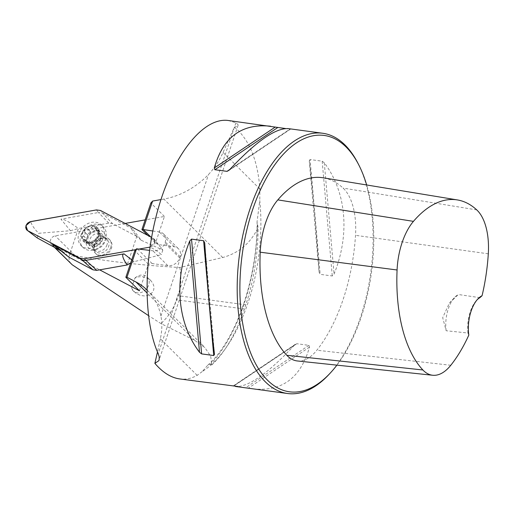 <?xml version="1.0" encoding="UTF-8"?>
<svg xmlns="http://www.w3.org/2000/svg" width="514" height="514" viewBox="0 0 514 514"><rect width="100%" height="100%" fill="white"/><g stroke="black" fill="none" stroke-linecap="round" stroke-linejoin="round"><path stroke-width="0.39" stroke-dasharray="2.57 1.93" d="M54.921 247.6L52.177 244.87L99.652 269.85M211.864 364.901C224.965 352.405 235.817 333.766 244.413 308.985L245.808 304.841C253.987 279.796 258.092 254 258.118 227.451L257.026 222.029L259.776 200.544A131.308 66.248 -82.3 0 1 202.22 371.571L207.81 365.152L209.449 364.233L211.864 364.901L210.682 356.228L204.816 347.535L194.812 340.441L160.933 323.557L148.424 315.551M70.9 263.688L69.004 260.534L69.146 258.079L70.958 256.21L72.712 255.676L75.243 255.734C109.045 261.613 143.901 265.539 179.797 267.505L222.716 257.527C239.036 252.984 250.832 242.955 258.118 227.451M139.429 290.783L148.366 264.222L152.131 263.553L167.86 265.68A10.505 8.475 -45.2 0 0 179.823 258.015L180.221 256.827A10.505 8.475 -45.2 0 0 178.454 248.757A10.505 8.475 -45.2 0 0 174.24 246.739L158.505 244.613L155.498 243.026L164.435 216.465L145.179 219.883M125.108 223.442L55.216 235.836A5.249 4.234 134.8 0 0 50.783 239.357A5.249 4.234 134.8 0 0 51.349 244.259A5.249 4.234 134.8 0 0 52.177 244.87M164.435 216.465L150.865 202.985M228.216 120.488L235.907 122.833L238.059 124.606L238.085 125.326L237.256 126.226L234.39 127.119L223.044 152.44C219.478 160.548 214.646 167.885 208.543 174.458A72.217 58.249 134.8 0 1 163.876 199.066L160.966 199.58M152.754 230.998L159.289 231.885A10.505 8.475 134.8 0 1 163.503 233.902A10.505 8.475 134.8 0 1 165.27 241.978L164.872 243.161A10.505 8.475 134.8 0 1 152.915 250.826L149.484 250.363M146.85 289.812A72.217 58.249 134.8 0 1 147.389 290.346A72.217 58.249 134.8 0 1 160.908 315.988C162.308 323.383 162.116 330.977 160.336 338.771L157.47 351.994M234.39 127.119L238.265 130.562C250.755 143.393 257.957 162.88 259.878 189.036L259.776 200.544M202.22 371.571L197.17 375.368C191.446 378.529 185.605 379.711 179.637 378.927M179.797 267.505C181.615 277.04 181.056 286.439 178.133 295.698L176.739 299.842C173.469 309.004 168.2 316.907 160.933 323.557M131.571 287.93L134.88 278.113L138.369 276.821L142.134 276.667L146.381 277.721L150.403 280.207L152.793 283.111L153.994 286.626L153.757 289.742L152.529 292.209L150.563 294.098L147.897 295.402L144.53 295.955L140.579 295.473L136.448 293.642L132.978 290.442L131.571 287.93A9.85 7.941 -45.2 0 0 133.306 290.956A9.85 7.941 -45.2 0 0 145.88 289.568A9.85 7.941 -45.2 0 0 147.19 276.988A9.85 7.941 -45.2 0 0 134.88 278.113M329.243 374.166A131.308 66.248 97.7 0 0 357.783 162.97M310.077 159.552L309.274 160.779C312.615 187.321 316.361 229.931 319.053 272.041L320.164 274.341L332.262 275.973L334.068 274.071C350.143 234.5 346.397 191.889 324.289 162.809L322.175 161.184L310.077 159.552L320.164 274.341M285.604 128.545L289.909 129.123L288.418 128.622M253.254 388.873C282.019 391.809 300.767 377.893 309.486 347.117L308.914 345.357L296.816 343.718L294.471 345.093C270.146 371.217 251.385 385.031 238.181 386.541M468.819 335.089L467.984 333.021L446.165 330.746L442.682 317.652L449.39 303.093L458.359 294.509L479.877 297.677M297.349 360.963A56.219 28.366 97.7 0 0 316.849 350.22A131.719 66.454 97.7 0 0 355.515 235.322A56.219 28.366 97.7 0 0 343.101 188.085A131.719 66.454 97.7 0 0 323.113 177.793M336.908 365.139A129.335 65.252 97.7 0 0 366.668 184.969M446.165 330.746A26.259 13.248 -82.3 0 1 454.537 297.516A26.259 13.248 -82.3 0 1 458.359 294.509M467.984 333.021A26.259 13.248 -82.3 0 1 476.446 300.478A26.259 13.248 -82.3 0 1 477.101 299.803M155.498 243.026L147.807 235.386M148.366 264.222L134.797 250.736M94.634 245.885A9.85 7.941 -45.2 0 0 96.118 254.006A9.85 7.941 -45.2 0 0 104.58 255.323A9.85 7.941 -45.2 0 0 111.487 248.159A9.85 7.941 -45.2 0 0 110.002 240.038A9.85 7.941 -45.2 0 0 101.541 238.721A9.85 7.941 -45.2 0 0 94.634 245.885M158.505 244.613L150.82 236.973M152.131 263.553L137.187 248.705M180.221 256.827L165.27 241.978M179.823 258.015L164.872 243.161M98.894 235.65A9.85 7.941 134.8 0 1 83.666 241.631A9.85 7.941 134.8 0 1 88.838 226.25A9.85 7.941 134.8 0 1 98.894 235.65M87.875 235.264L84.694 232.032C85.485 233.716 85.067 234.949 83.441 235.746L82.201 237.757L82.568 238.682L86.127 240.141L86.693 241.117L86.288 242.197L87.656 242.852A9.258 7.466 134.8 0 1 82.201 237.757A9.258 7.466 134.8 0 1 85.009 229.411A9.258 7.466 134.8 0 1 93.272 226.16A9.258 7.466 134.8 0 1 98.727 231.261A9.258 7.466 134.8 0 1 95.919 239.608A9.258 7.466 134.8 0 1 87.656 242.852L93.876 240.623L97.487 244.253C99.298 244.015 100.301 242.981 100.493 241.137L100.217 239.016L101.605 237.198C102.684 236.524 102.768 235.373 101.868 233.748L98.99 233.041L98.296 230.407C96.619 229.552 95.443 229.687 94.775 230.812L93.021 232.283L90.882 232.148C89.07 232.386 88.067 233.427 87.875 235.264L88.145 237.384L86.757 239.203C85.684 239.877 85.594 241.027 86.493 242.653L89.307 243.302A7.055 5.693 -45.2 0 0 95.347 244.118L97.307 244.028M80.859 235.573A14.443 11.649 134.8 0 1 90.991 225.068A14.443 11.649 134.8 0 1 103.398 226.995A14.443 11.649 134.8 0 1 106 237.404A14.443 11.649 134.8 0 1 105.576 238.914A14.443 11.649 134.8 0 1 93.458 250.022A14.443 11.649 134.8 0 1 83.037 247.491A14.443 11.649 134.8 0 1 80.859 235.573M103.597 236.941A14.443 11.649 134.8 0 1 93.458 247.446A14.443 11.649 134.8 0 1 81.058 245.519A14.443 11.649 134.8 0 1 82.972 227.059A14.443 11.649 134.8 0 1 101.419 225.029A14.443 11.649 134.8 0 1 103.597 236.941M110.728 247.407A9.85 7.941 134.8 0 1 103.822 254.571A9.85 7.941 134.8 0 1 95.36 253.254A9.85 7.941 134.8 0 1 96.671 240.674A9.85 7.941 134.8 0 1 109.244 239.286A9.85 7.941 134.8 0 1 110.728 247.407M94.595 244.638A8.205 6.618 -45.2 0 0 95.829 251.41A8.205 6.618 -45.2 0 0 102.877 252.502A8.205 6.618 -45.2 0 0 108.634 246.534A8.205 6.618 -45.2 0 0 107.4 239.768A8.205 6.618 -45.2 0 0 100.352 238.669A8.205 6.618 -45.2 0 0 94.595 244.638M88.048 235.367L84.592 231.923L85.009 229.411L87.624 228.961C89.346 229.674 90.573 229.193 91.299 227.516L93.272 226.16L93.908 226.321L94.878 227.098L95.032 228.634L95.867 229.938L96.895 230.433L98.013 229.97L98.412 230.381L98.727 231.261L96.812 237.552L100.493 241.137M90.882 232.148L87.367 228.659L90.972 232.302M100.314 241.034L96.85 237.596L95.919 239.608L93.876 240.623M97.487 244.253L93.966 240.758L97.39 244.099M89.211 243.206A7.055 5.693 134.8 0 0 89.307 243.302L90.072 245.994C91.749 246.848 92.918 246.714 93.587 245.589L95.347 244.118A7.055 5.693 -45.2 0 0 100.217 239.016A7.055 5.693 -45.2 0 0 99.157 233.195A7.055 5.693 -45.2 0 0 99.054 233.099A7.055 5.693 -45.2 0 0 93.021 232.283A7.055 5.693 -45.2 0 0 88.145 237.384A7.055 5.693 134.8 0 0 89.211 243.206L91.068 245.049A7.055 5.693 -45.2 0 0 97.127 245.994A7.055 5.693 -45.2 0 0 102.074 240.86A7.055 5.693 -45.2 0 0 101.014 235.046A7.055 5.693 -45.2 0 0 94.955 234.101A7.055 5.693 -45.2 0 0 90.008 239.235A7.055 5.693 -45.2 0 0 91.068 245.049M90.13 242.152L93.587 245.589M86.506 241.664L89.963 245.101M98.142 233.761L101.605 237.198M97.448 230.208L100.905 233.645M94.936 227.863L98.399 231.3M91.312 227.374L94.775 230.812M83.294 235.765L86.757 239.203M83.994 239.318L87.457 242.756M153.056 238.149L154.785 240.295L154.553 243.353L152.478 246.033L149.94 247.131L154.887 242.152L151.54 237.352L153.917 238.881L162.822 250.055L141.266 240.295L132.471 228.833C130.762 227.953 131.526 229.623 134.764 233.844L136.782 236.414L127.183 264.948M68.78 257.096L78.411 228.492C69.39 221.875 63.563 218.771 60.935 219.17L70.431 230.722L38.711 233.285C34.766 229.443 32.061 225.55 30.583 221.605M136.763 236.376L112.527 223.622L108.743 223.115L78.411 228.492M132.471 228.833L102.479 213.053L100.448 210.464M135.792 249.643L139.397 249.001L135.792 249.643M131.719 259.872L134.064 261.703L161.274 254.655C158.518 251.847 154.778 249.335 150.043 247.112M96.439 209.924L98.47 212.513L60.935 219.17M62.284 251.622L65.162 253.376L68.76 257.058M108.743 223.115L98.47 212.513L100.583 212.462L102.479 213.059L112.527 223.622M37.162 237.886L38.711 233.285M70.431 230.722L78.359 228.518M162.822 250.055L161.274 254.655M134.064 261.703L130.691 262.924M141.266 240.295L136.782 236.414M194.812 340.441L146.888 292.819M75.243 255.734L55.216 235.836M222.716 257.527L163.876 199.066M160.908 315.988L208.543 174.458M257.366 224.657A137.148 69.197 -82.3 0 1 210.361 364.336M259.878 189.036L223.044 152.44M197.17 375.368L160.336 338.771M450.797 365.268L316.849 350.22M488.3 253.82L355.515 235.322M476.761 209.911L343.101 188.085M324.289 162.809L334.068 274.071M322.175 161.184L332.262 275.973M309.274 160.779L319.053 272.041M214.518 354.307L204.733 243.038M229.816 169.453L289.909 129.123M229.321 169.993L290.32 129.053M294.471 345.093L233.472 386.027M296.816 343.718L233.883 385.956M308.914 345.357L245.981 387.588M309.486 347.117L248.487 388.057M235.907 122.833L158.209 353.69M244.413 308.985L176.739 299.842M245.808 304.841L178.133 295.698M174.24 246.739L159.289 231.885M167.86 265.68L152.915 250.826M86.551 238.586A10.845 8.751 -45.2 0 0 96.015 249.438A10.845 8.751 -45.2 0 0 105.113 241.092A10.845 8.751 -45.2 0 0 105.428 239.961A10.845 8.751 -45.2 0 0 98.585 230.002A10.845 8.751 -45.2 0 0 86.551 238.586M106.983 244.895A8.205 6.618 134.8 0 1 101.226 250.864A8.205 6.618 134.8 0 1 94.178 249.765A8.205 6.618 134.8 0 1 95.263 239.28A8.205 6.618 134.8 0 1 105.749 238.123A8.205 6.618 134.8 0 1 106.983 244.895M90.201 242.062L93.632 245.474M84.142 239.306L87.573 242.717M86.57 241.574L90.001 244.985M98.058 233.838L101.489 237.25M96.812 237.552L100.243 240.957M94.936 228.01L98.367 231.422M97.358 230.278L100.789 233.684M87.624 228.961L91.055 232.373M91.299 227.516L94.73 230.927M83.441 235.746L86.872 239.151M84.694 232.032L88.125 235.444M63.222 252.136L59.997 249.746M147.389 290.346L204.887 347.47M449.39 303.093L454.537 297.516M476.446 300.478L477.769 299.045M290.281 129.303L228.473 170.783M233.51 385.776L295.312 344.296M207.817 365.158C235.579 340.782 257.61 278.479 257.084 222.029M238.091 125.326L159.115 359.993M150.923 280.702L147.19 276.988M134.199 291.843L133.306 290.956M163.503 233.902L178.454 248.757M54.439 247.33L51.349 244.259M107.4 239.768L105.498 237.789L105.428 239.961L106 237.404M95.829 251.41L93.844 249.521L96.015 249.438L93.458 250.022M81.058 245.519L83.037 247.491M101.419 225.029L103.398 226.995M95.36 253.254L96.118 254.006M109.244 239.286L110.002 240.038M90.072 245.994L86.41 242.364M86.185 240.199L89.372 243.36M95.81 229.88L98.99 233.041M98.206 230.105L101.868 233.748M94.634 226.77L98.296 230.407M82.831 239.01L86.493 242.653M99.157 233.195L101.014 235.046M137.302 237.147L134.764 233.844M55.313 246.077L65.162 253.376M155.491 240.636L154.078 238.965"/><path stroke-width="0.77" d="M149.484 250.363L136.538 248.815L126.971 277.245L125.853 277.297L139.429 290.783L99.652 269.85M148.424 315.551L72.204 264.768L54.921 247.6M126.971 277.245L135.972 281.98A72.217 58.249 134.8 0 1 146.85 289.812M145.179 219.883L125.108 223.442M160.966 199.58L152.613 201.064L150.865 202.985L141.928 229.54L147.807 235.386M152.613 201.064L143.046 229.488L152.754 230.998M54.439 247.33L72.204 264.768M366.668 184.969A129.335 65.252 97.7 0 0 358.676 164.705L357.783 162.97A131.308 66.248 97.7 0 0 344.997 144.987A131.308 66.248 97.7 0 0 322.728 133.261A131.308 66.248 97.7 0 0 239.498 254.514A131.308 66.248 97.7 0 0 287.564 393.512A131.308 66.248 97.7 0 0 329.243 374.166L330.566 372.734A129.335 65.252 97.7 0 0 336.908 365.139M238.181 386.541L179.637 378.927C170.976 377.687 162.726 372.502 154.881 363.372L158.807 360.699L159.115 359.993L159.244 356.851L158.209 353.69C143.027 320.055 143.451 257.559 159.212 205.195C174.908 152.761 203.942 117.115 228.216 120.488L285.604 128.545M201.617 353.895L199.496 352.276C177.394 323.197 173.648 280.586 189.717 241.015L191.529 239.106L203.628 240.745L204.733 243.038C207.431 285.148 211.17 327.759 214.518 354.307L213.715 355.534L201.617 353.895L191.529 239.106M322.728 133.261L288.418 128.622C275.51 127.832 255.811 141.62 229.321 169.993L227.104 171.368L214.878 169.729L214.306 167.962C223.025 137.193 241.766 123.27 270.537 126.206M235.373 386.457L287.564 393.512M477.101 299.803A26.259 13.248 -82.3 0 1 479.877 297.677L482.068 295.717A28.231 14.244 97.7 0 0 477.769 299.045A28.231 14.244 97.7 0 0 468.819 335.089A127.761 64.462 -82.3 0 1 450.797 365.268A52.261 26.368 -82.3 0 1 432.672 375.252A52.261 26.368 -82.3 0 1 422.887 369.984A127.761 64.462 -82.3 0 1 397.078 269.985A52.261 26.368 -82.3 0 1 413.449 221.361A127.761 64.462 -82.3 0 1 457.376 199.927A127.761 64.462 -82.3 0 1 476.761 209.911A52.261 26.368 -82.3 0 1 488.3 253.82A127.761 64.462 -82.3 0 1 482.068 295.717M457.376 199.927L323.113 177.793A131.719 66.454 97.7 0 0 277.823 199.888A56.219 28.366 97.7 0 0 260.219 252.201A131.719 66.454 97.7 0 0 286.825 355.296A56.219 28.366 97.7 0 0 297.349 360.963L432.672 375.252M358.676 164.705A129.335 65.252 97.7 0 0 346.083 146.991A129.335 65.252 97.7 0 0 240.468 271.52A129.335 65.252 97.7 0 0 330.566 372.734M157.47 351.994L154.881 363.372M125.853 277.297L134.797 250.736L136.538 248.815M143.046 229.488L141.928 229.54M150.82 236.973L143.56 229.758M130.691 262.924L127.138 264.98L96.799 270.358L93.015 269.844L68.78 257.096L52.512 244.201L82.497 259.981L84.392 260.579L124.041 253.865L131.719 259.872M127.138 264.98C122.55 258.079 121.522 254.372 124.041 253.865M62.284 251.622L37.162 237.886L27.57 230.568L80.178 258.253L84.187 258.793L135.792 249.643L84.187 258.793L80.178 258.253L27.57 230.568L25.957 225.665L30.583 221.605L96.439 209.924L100.448 210.464L151.54 237.352L100.448 210.464L96.439 209.924L29.703 221.842L27.493 223.243L26.073 225.357L25.706 227.696L26.49 229.681L27.57 230.568L26.921 230.124M139.397 249.001L149.94 247.131L139.397 249.001M146.888 292.819L135.972 281.98M397.078 269.985L260.219 252.201M422.887 369.984L286.825 355.296M413.449 221.361L277.823 199.888M213.715 355.534L203.628 240.745M199.496 352.276L189.717 241.015M214.306 167.962L275.305 127.022M214.878 169.729L277.811 127.491M226.976 171.361L229.816 169.453M93.015 269.844L80.178 258.253M96.799 270.358L84.187 258.793M59.997 249.746L52.512 244.201"/></g></svg>
